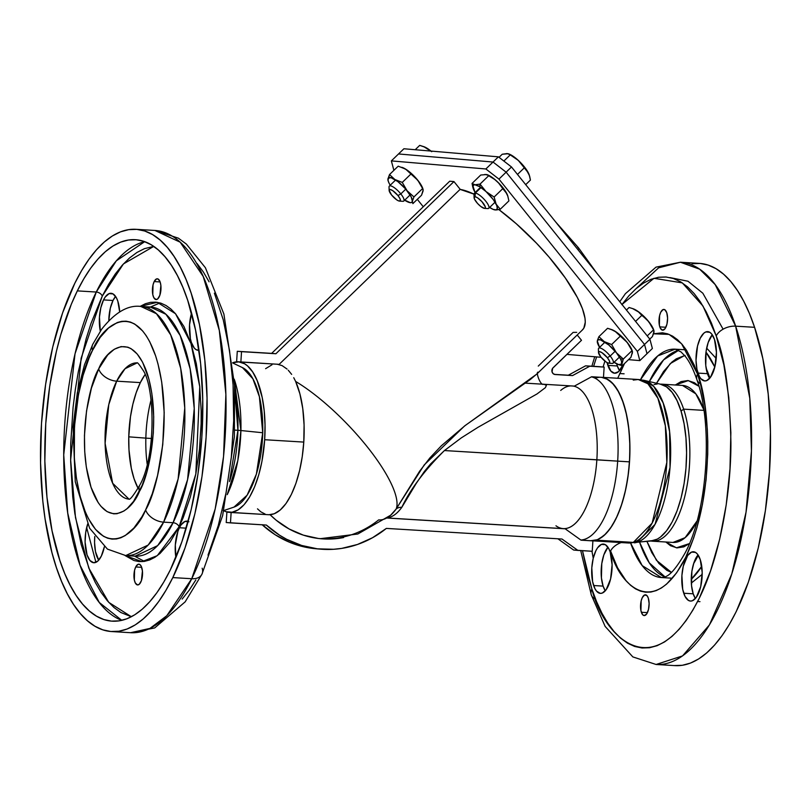 <?xml version="1.0" encoding="UTF-8"?>
<svg xmlns="http://www.w3.org/2000/svg" width="811" height="811" viewBox="0 0 811 811"><rect width="100%" height="100%" fill="white"/><g stroke="black" fill="none" stroke-linecap="round" stroke-linejoin="round"><path stroke-width="1.22" d="M543.826 384.211L546.411 385.357L545.397 387.648L537.054 393.923L478.024 427.285L461.256 437.92L444.438 450.551L596.855 459.776A71.5 29.297 -86.5 0 0 573.134 386.036A71.5 29.297 93.5 0 1 596.855 459.776L617.678 461.135A81.901 33.565 -86.5 0 0 591.422 376.851A81.901 33.565 93.5 0 1 617.678 461.135L629.508 461.854A81.901 33.565 -86.5 0 0 602.249 377.379A81.901 33.565 93.5 0 1 629.782 456.512A81.901 33.565 93.5 0 1 596.095 540.146L633.32 542.397A26.003 23.458 73.5 0 0 636.97 542.316L654.092 540.44A78.647 32.227 -86.5 0 0 686.39 461.408A78.647 32.227 -86.5 0 0 661.056 384.323L644.187 380.369A81.587 33.433 93.5 0 1 670.474 460.334A81.587 33.433 93.5 0 1 636.97 542.316L655.065 524.342L670.028 467.46L669.592 431.624L663.205 403.026L653.767 386.452L644.187 380.369L638.227 379.497L647.888 383.735L657.914 398.313L665.365 425.836L666.835 462.442L652.135 523.146L633.32 542.397A81.901 33.565 -86.5 0 0 667.058 457.242A81.901 33.565 -86.5 0 0 638.227 379.497L633.249 380.085M560.705 390.436A71.5 29.297 93.5 0 1 564.314 387.851A71.5 29.297 93.5 0 1 570.802 385.894M282.086 365.609L277.027 364.169L282.086 365.609L287.043 369.056L282.086 365.609M288.25 370.221L291.666 374.378L288.25 370.221M293.744 377.693L295.63 381.444L293.744 377.693M232.757 362.74A75.393 30.899 93.5 0 1 238.424 361.828A75.393 30.899 93.5 0 1 264.67 439.724L303.78 442.086A75.393 30.899 -86.5 0 0 295.63 381.444A96.195 27.239 46 0 1 368.366 448.24A96.195 27.239 46 0 1 396.163 509.004L419.581 471.272L429.952 457.84L441.346 445.776L465.301 425.43L530.323 379.497L537.257 373.618L582.46 329.905A96.195 27.239 -134 0 0 565.906 278.802A96.195 27.239 -134 0 0 498.877 209.593L516.293 223.755L536.487 243.178L549.057 257.077L565.358 278.021L577.371 297.475L582.47 308.788L585.005 318.247L585.268 322.17L583.798 328.212L582.065 330.27M473.989 194.133A96.195 27.239 -134 0 0 460.09 189.389L473.989 194.133M320.304 538.676L357.813 534.003L390.628 515.228L396.163 509.004A73.902 30.291 -86.5 0 1 390.436 515.39A73.902 30.291 -86.5 0 1 378.676 519.881A96.195 87.74 -85.1 0 1 320.254 538.676M265.126 514.073L260.787 511.802L257.493 508.842M268.877 514.732L268.127 514.691A75.393 30.899 -86.5 0 0 268.441 514.711A75.393 30.899 -86.5 0 0 303.78 442.086L302.239 456.715L299.573 470.684L295.893 483.447L291.321 494.517L286.05 503.479L280.282 509.977L274.219 513.758L268.877 514.732M601.346 377.267L607.774 379.396L613.745 384.586L619.036 392.636L623.446 403.229L626.812 415.972L628.991 430.357L629.894 445.857L629.508 461.854L444.438 450.551L430.6 463.933L424.346 471.505L416.175 483.498L401.81 507.321A10.401 7.958 35.7 0 0 396.163 509.004A96.195 27.239 -134 0 0 368.366 448.24A96.195 27.239 -134 0 0 295.63 381.444L299.898 393.832L302.767 408.602L304.084 424.964L303.78 442.086L264.67 439.724A75.393 30.899 93.5 0 1 229.331 512.349A75.393 30.899 93.5 0 1 223.806 510.758M265.602 368.681L272.03 364.757M576.712 332.358L573.144 332.378L538.271 366.085M232.645 362.791L238.738 361.858L244.658 363.815L247.477 365.862L252.687 371.975L257.178 380.602L262.186 397.481L264.193 410.731L265.025 424.994L264.67 439.724L261.933 461.449L258.739 474.881L254.593 486.853L249.656 496.92L244.101 504.685L238.16 509.855L232.058 512.228L226.016 511.711L223.096 510.372M598.042 377.389L599.745 377.227A81.901 33.565 93.5 0 0 596.024 377.835L599.339 377.247M591.077 540.734L596.095 540.146A81.901 33.565 93.5 0 1 591.118 540.744A81.901 33.565 -86.5 0 0 629.508 461.854L627.836 477.74L624.946 492.906L620.932 506.774L615.975 518.797L610.247 528.529L603.982 535.584L597.403 539.7L590.773 540.714M617.678 461.135A81.901 33.565 93.5 0 1 580.848 540.035A81.901 33.565 -86.5 0 0 617.678 461.135M387.303 517.996L563.341 528.64A71.5 29.297 -86.5 0 0 596.855 459.776A71.5 29.297 93.5 0 1 555.971 525.792M444.438 450.551C424.579 470.279 410.366 489.195 401.81 507.321A71.5 29.297 93.5 0 1 387.577 517.773M389.037 517.489A71.5 29.297 93.5 0 0 401.81 507.321A10.401 7.958 -144.3 0 0 396.163 509.004L424.244 464.885L464.49 426.039L536.639 374.206M236.619 361.676L279.156 364.352L460.172 189.308L453.957 181.573L449.71 181.208L453.957 181.573L275.902 353.738L271.655 353.373L449.71 181.208L271.655 353.373L275.902 353.738L237.288 351.295L271.655 353.373L237.288 351.295L241.536 351.66L240.867 362.041L236.619 361.676L237.288 351.295L236.619 361.676M240.867 362.041L279.156 364.352L460.172 189.308L453.957 181.573L275.902 353.738L241.536 351.66L240.867 362.041M551.885 370.424A3.903 3.558 -85.1 0 1 553.102 367.738L581.487 340.296L577.209 334.984L581.487 340.296L552.626 368.295L552.058 371.935L553.254 373.759L555.19 374.53A3.903 3.558 -85.1 0 1 551.885 370.424M603.465 377.45L604.144 367.079L585.542 365.842L599.897 366.714L585.542 365.842L589.79 366.207L572.546 375.584L568.298 375.219L585.542 365.842L568.298 375.219L572.546 375.584L555.19 374.53L572.546 375.584L589.79 366.207L604.144 367.079L603.465 377.45L591.635 376.74L603.465 377.45M554.369 374.378L568.298 375.219L554.369 374.378M525.477 383.157L574.391 386.107L591.635 376.74L574.391 386.107L525.477 383.157M268.279 514.701L226.887 512.146L231.135 512.511L230.466 522.882L226.218 522.527L226.887 512.146L226.218 522.527L266.373 525.062L279.491 535.148L286.597 539.264L301.641 545.458L317.446 548.834L333.595 549.28L341.654 548.408L357.458 544.475L372.492 537.744L386.35 528.407A106.596 97.229 -85.1 0 1 320.426 549.138A106.596 97.229 -85.1 0 1 266.373 525.062L230.466 522.882L231.135 512.511L268.279 514.701M262.247 524.808A106.596 97.229 94.9 0 0 316.178 548.773L320.426 549.138M386.35 528.407L561.982 539.031L577.878 550.405L573.63 550.04L557.897 538.778L573.63 550.04L592.233 551.277L592.902 540.896L581.061 540.177L565.166 528.802L387.252 518.047L565.166 528.802L581.061 540.177L592.902 540.896L592.233 551.277L577.878 550.405L561.982 539.031L386.35 528.407M343.621 537.561A96.195 87.74 -85.1 0 1 321.308 538.778A96.195 87.74 -85.1 0 1 270.245 514.873L276.145 520.186L289.132 528.985L303.355 535.138L318.378 538.474L326.052 539.041L343.621 537.561M262.125 524.697L275.243 534.794L289.75 542.346L305.23 547.141L316.26 548.783M234.014 507.098L247.122 495.186L256.388 474.111L262.723 432.75A70.821 29.024 -86.5 0 0 242.448 367.606L252.89 378.788L259.398 396.751L262.723 432.75L240.908 430.529L234.207 379.153A81.272 33.302 93.5 0 1 240.908 430.529L262.723 432.75A70.821 29.024 -86.5 0 1 234.014 507.098L223.866 510.504M234.896 392.402L237.927 430.296A10.401 0.811 1.4 0 1 240.908 430.529A81.272 33.302 93.5 0 1 227.222 494.649L237.816 460.607L240.908 430.529A10.401 0.811 -178.6 0 0 237.927 430.296A81.901 33.565 -86.5 0 0 234.896 392.402M145.848 438.133A74.095 30.362 -86.5 0 0 147.186 464.074A74.095 30.362 93.5 0 1 145.848 438.133L151.505 438.477L145.848 438.133A74.095 30.362 93.5 0 1 151.069 399.853A74.095 30.362 -86.5 0 0 145.848 438.133L128.767 436.835L145.848 438.133M234.724 430.104L237.927 430.296L234.724 430.104M229.503 481.582A81.901 33.565 -86.5 0 0 237.927 430.296L229.503 481.582M580.99 540.126L628.343 542.995L651.578 540.947A78.647 32.227 -86.5 0 0 654.092 540.44L636.97 542.316A81.587 33.433 93.5 0 1 634.364 542.843L636.97 542.316A26.003 23.458 -106.5 0 1 633.32 542.397L628.343 542.995A81.901 33.565 -86.5 0 0 633.32 542.397L596.095 540.146L599.42 538.778L605.929 533.75L612.062 525.842L617.577 515.37L622.26 502.739L625.94 488.415L628.474 472.965L629.762 456.978L629.762 441.072L628.454 425.846L625.91 411.907L622.219 399.762L617.516 389.898L611.991 382.701L605.858 378.423L602.249 377.379M654.021 384.566L657.214 383.998M660.367 384.181L666.47 386.817L672.096 392.352L677.033 400.593L681.078 411.207L684.089 423.788L685.944 437.859L686.582 452.883L685.964 468.271L684.119 483.437L681.118 497.802L677.073 510.808L672.157 521.96L666.53 530.82L660.438 537.064L657.285 539.122L650.909 541.008M393.822 170.117L391.358 160.892L398.525 153.958L493.037 162.038L485.86 168.972L391.358 160.892L485.86 168.972L498.947 179.109L506.125 172.175L644.532 344.452L637.365 351.386L498.947 179.109L637.365 351.386L639.828 360.611L647.006 353.677L639.828 360.611L628.535 359.648L639.828 360.611L637.365 351.386L644.532 344.452L647.006 353.677L644.532 344.452L647.006 353.677L644.532 344.452L506.125 172.175L644.532 344.452L649.915 339.251L511.498 166.975L498.947 179.109L485.86 168.972L493.037 162.038L506.125 172.175L493.037 162.038L506.125 172.175L644.532 344.452L649.915 339.251L652.379 348.477L647.006 353.677L652.379 348.477L649.915 339.251L511.498 166.975L506.125 172.175L493.037 162.038L398.525 153.958L493.037 162.038L498.41 156.837L403.908 148.758L391.358 160.892L393.822 170.117M417.3 199.334L423.271 206.764L417.3 199.334M566.919 354.377L601.093 357.296L566.919 354.377M159.23 296.775A10.401 4.258 93.5 0 1 156.077 299.553A10.401 4.258 93.5 0 1 152.529 292.862A10.401 4.258 93.5 0 1 154.171 281.579L160.122 281.944L154.171 281.579L153.036 284.874L152.792 294.636L153.786 297.607L156.026 299.553L157.709 298.904L159.858 295.245L160.882 285.543L160.183 282.096L158.186 279.065L156.533 278.923L154.171 281.579A10.401 4.258 93.5 0 1 157.324 278.791A10.401 4.258 93.5 0 1 160.872 285.492A10.401 4.258 93.5 0 1 159.23 296.775M140.779 582.146A10.401 4.258 93.5 0 1 137.617 584.934A10.401 4.258 93.5 0 1 134.068 578.243A10.401 4.258 93.5 0 1 135.721 566.96L141.672 567.325L135.721 566.96L134.575 570.245L134.342 580.017L135.325 582.987L137.576 584.934L139.249 584.285L141.408 580.625L142.432 570.924L141.165 566.129L139.735 564.446L138.073 564.304L135.721 566.96A10.401 4.258 93.5 0 1 138.874 564.172A10.401 4.258 93.5 0 1 142.422 570.873A10.401 4.258 93.5 0 1 140.779 582.146M199.009 350.261A24.695 10.117 93.5 0 1 198.148 350.301A24.695 10.117 93.5 0 1 191.548 313.097L189.551 324.785L190.372 338.623L191.386 342.465L194.305 348.091L196.11 349.653L199.009 350.271M100.311 331.152A24.695 10.117 93.5 0 1 103.534 299.908L113.003 300.486A24.695 10.117 -86.5 0 0 108.806 320.598L110.296 308.292L113.003 300.486L115.588 296.451A24.695 10.117 -86.5 0 0 113.003 300.486L103.534 299.908L100.828 307.714L99.449 317.081L100.311 331.152M175.906 557.542A24.695 10.117 93.5 0 1 179.403 527.748L186.246 528.164L179.403 527.748L177.903 531.377L175.318 544.921L175.906 557.542M87.801 523.673L85.723 532.432L85.094 542.042L87.041 554.906L89.97 560.523L93.711 562.733L97.695 561.182L101.314 556.123A24.695 10.117 93.5 0 1 93.812 562.743A24.695 10.117 93.5 0 1 85.723 549.392A24.695 10.117 93.5 0 1 87.588 524.291M94.786 536.466A24.695 10.117 -86.5 0 0 98.719 560.148L95.495 551.632L94.563 542.62L94.786 536.466M172.804 577.584L191.741 578.73A201.493 82.57 -86.5 0 0 223.643 360.175A201.493 82.57 -86.5 0 0 154.901 230.456L180.174 242.195L203.196 276.45L219.315 330.462L225.884 394.359L223.552 456.481L215.168 509.034L191.741 578.73A15.602 10.168 26.2 0 0 201.898 574.31A15.602 10.168 -153.8 0 1 191.741 578.73L166.792 615.721L149.954 628.413L130.581 632.702A201.493 82.57 -86.5 0 0 191.741 578.73L172.804 577.584L165.961 590.317L158.713 601.519L151.13 611.068L143.283 618.884L135.244 624.886L127.104 629.012L118.933 631.222L110.803 631.495L102.794 629.843L94.999 626.264L87.466 620.8L80.299 613.501L73.537 604.438L67.272 593.703L61.545 581.396L56.415 567.629L51.934 552.555L45.092 519.01L42.79 500.884L40.55 462.757L41.503 423.403L45.619 384.313L52.745 346.996L62.599 312.884L74.805 283.282A201.493 82.57 93.5 0 1 135.964 229.31A201.493 82.57 93.5 0 1 204.707 359.03A201.493 82.57 93.5 0 1 172.804 577.584A201.493 82.57 93.5 0 1 111.634 631.556A201.493 82.57 93.5 0 1 42.892 501.837A201.493 82.57 93.5 0 1 74.805 283.282L81.647 270.55L88.896 259.348L96.479 249.798L104.325 241.982L112.354 235.991L120.494 231.865L128.675 229.655L136.806 229.371L144.804 231.034L152.61 234.602L160.132 240.066L167.309 247.365L174.061 256.428L180.336 267.164L186.064 279.471L191.183 293.237L199.455 324.582L204.808 359.993L207.048 398.11L206.095 437.474L201.98 476.564L194.853 513.88L185.009 547.993L172.804 577.584M147.886 308.099L160.02 302.909M144.987 374.682A68.246 27.969 -86.5 0 0 140.344 382.599A68.246 27.969 -86.5 0 0 138.113 488.334L134.119 478.906L131.321 468.292L128.99 449.923L128.767 436.744L130.459 416.813L132.872 404.172L136.207 392.625L140.344 382.599L116.672 381.17L140.344 382.599L145.118 374.489M128.949 499.12A68.246 27.969 93.5 0 1 105.846 454.961A68.246 27.969 93.5 0 1 116.672 381.17L125.046 368.711L137.191 362.872A68.246 27.969 93.5 0 0 116.672 381.17A15.602 10.168 -153.8 0 1 98.678 368.914A15.602 10.168 26.2 0 0 116.672 381.17L108.755 404.679L105.106 443.353L112.668 483.275L128.949 499.12M139.451 491.385C148.474 477.142 161.815 419.155 147.105 373.06C131.635 328.516 106.059 349.754 98.678 368.914L91.42 388.124L86.534 410.954L84.456 435.436L84.729 451.636L86.311 467.004L91.025 487.239L98.151 502.556L100.959 506.328L107.082 511.64L113.652 513.819L117.037 513.698L123.83 511.062L127.175 508.568L133.592 501.34L142.107 485.485L146.72 472.174L150.268 457.242L153.309 433.074L153.715 416.692L151.819 393.284L148.971 379.335L142.594 362.203L137.171 353.971L131.058 348.659L127.803 347.169L121.092 346.591L114.3 349.237L107.691 354.975L98.678 368.914C89.656 383.157 76.315 441.143 91.025 487.239C106.505 531.783 132.071 510.545 139.451 491.385A15.602 10.168 -153.8 0 1 139.705 485.272A15.602 10.168 26.2 0 0 139.451 491.385M163.619 522.142L178.126 478.977L184.766 407.953L180.701 368.376L170.715 334.923L156.452 313.715L140.8 306.436A124.793 51.144 93.5 0 1 183.377 386.786A124.793 51.144 93.5 0 1 163.619 522.142L173.088 522.72A124.793 51.144 -86.5 0 0 192.846 387.354A124.793 51.144 -86.5 0 0 150.268 307.014L165.92 314.283L180.184 335.501L190.169 368.954L194.234 408.521L187.594 479.554L173.088 522.72A5.201 3.386 -153.8 0 1 179.089 526.795L157.273 555.667L141.955 561.638L125.036 555.525L133.916 560.513L139.086 561.587L144.328 561.405L149.609 559.975L154.86 557.319L160.041 553.447L169.996 542.245L179.089 526.795L183.195 517.671L190.342 497.021L195.846 473.867L199.486 449.101L201.138 423.666L201.189 411.015L199.739 386.421L196.282 363.571L190.95 343.347L183.945 326.529L175.541 313.756L170.918 309.052L166.062 305.524L161.024 303.213L155.864 302.148L150.613 302.331L145.341 303.75L140.09 306.416L157.222 302.31L175.5 313.715L190.98 343.448L199.77 386.776L195.816 474.019L179.089 526.795A5.201 3.386 26.2 0 0 173.088 522.72L163.619 522.142A124.793 51.144 93.5 0 1 125.735 555.576L148.17 545.053L163.619 522.142A15.602 10.168 -153.8 0 1 145.625 509.896A15.602 10.168 26.2 0 0 163.619 522.142M92.758 344.29A15.602 10.168 26.2 0 0 92.515 350.403C102.125 325.454 135.437 297.789 155.59 355.796C174.74 415.83 157.375 491.344 145.625 509.896C136.005 534.844 102.703 562.51 82.55 504.503C63.39 444.458 80.765 368.944 92.515 350.403A15.602 10.168 -153.8 0 1 92.758 344.29M135.204 556.143L157.638 545.631L173.088 522.72A124.793 51.144 -86.5 0 1 135.204 556.143L125.735 555.576L107.427 549.108L89.626 528.235L75.251 481.744L73.041 427.123L77.319 392.777L84.526 364.656L92.718 344.381L101.659 329.225C114.98 312.397 128.037 304.804 140.8 306.436L150.268 307.014M121.822 620.344L99.256 602.461L80.046 565.237L67.718 513.018L63.724 454.87L75.017 353.839L96.266 292.031A5.201 3.386 -153.8 0 1 102.267 296.106L81.161 358.158L70.638 459.908L75.504 517.651L88.815 568.136L108.725 602.34L131.372 616.735L120.9 612.528L113.956 607.49L107.336 600.758L101.101 592.405L95.323 582.491L90.031 571.137L81.171 544.526L74.855 513.586L72.737 496.859L70.669 461.692L70.739 443.587L73.091 407.223L75.352 389.31L78.302 371.813L86.169 338.704L91.004 323.417L102.267 296.106A5.201 3.386 26.2 0 0 96.266 292.031A191.092 78.312 -86.5 0 0 65.002 488.354A191.092 78.312 -86.5 0 0 121.822 620.344M77.329 290.885L96.266 292.031L77.329 290.885L71.287 304.307L60.784 334.659L56.415 351.295L49.653 386.695L45.751 423.768L44.848 461.094L46.977 497.244L52.056 530.83L59.892 560.553L64.758 573.6L70.192 585.278L76.133 595.456L82.54 604.053L89.342 610.977L96.479 616.157L103.879 619.543L111.472 621.125L119.176 620.851L126.932 618.763L134.656 614.85L142.28 609.162L149.721 601.752L156.908 592.689L163.781 582.065L170.269 569.991A191.092 78.312 93.5 0 1 112.263 621.175A191.092 78.312 93.5 0 1 47.068 498.157A191.092 78.312 93.5 0 1 77.329 290.885A191.092 78.312 93.5 0 1 135.336 239.691A191.092 78.312 93.5 0 1 200.53 362.72A191.092 78.312 93.5 0 1 170.269 569.991L181.846 541.92L191.193 509.572L197.945 474.182L201.848 437.109L202.76 399.772L200.631 363.622L195.542 330.047L187.706 300.313L182.85 287.266L177.416 275.588L171.466 265.41L165.059 256.813L158.257 249.9L151.12 244.719L143.719 241.323L136.136 239.752L128.422 240.015L120.667 242.114L112.942 246.027L105.329 251.714L97.888 259.125L90.69 268.177L83.817 278.802L77.329 290.885M144.723 241.668A191.092 78.312 -86.5 0 0 96.266 292.031L116.328 260.828L144.723 241.668M153.766 246.402L123.424 263.93L102.267 296.106L108.583 284.357L115.263 274.027L122.258 265.217L129.496 258.01L136.917 252.474L144.429 248.663L153.766 246.402M119.673 311.87L117.798 301.124L116.47 297.931L113.074 293.937L109.13 293.602L105.258 296.978L103.534 299.908A24.695 10.117 93.5 0 1 111.026 293.288A24.695 10.117 93.5 0 1 119.673 311.87M188.943 521.777L184.999 521.443L181.127 524.818L179.403 527.748A24.695 10.117 93.5 0 1 186.895 521.128A24.695 10.117 93.5 0 1 188.172 521.412M101.314 556.123L104.355 546.796A24.695 10.117 93.5 0 1 101.314 556.123M145.625 509.896L141.915 516.8L133.876 528.042L125.269 535.524L120.859 537.764L116.429 538.96L112.019 539.112L107.681 538.21L103.453 536.274L95.485 529.36L88.429 518.635L85.327 511.964L80.117 496.322L76.416 478.155L74.338 458.134L74.47 426.333L78.434 394.866L83.057 375.422L89.058 358.077L92.515 350.403L100.148 337.427L108.512 328.019L117.281 322.535L121.711 321.338L126.111 321.186L130.449 322.079L134.677 324.025L142.645 330.939L146.304 335.845L149.7 341.664L155.59 355.796L158.013 363.967L161.724 382.143L164.187 412.627L162.758 444.621L157.577 475.368L152.235 493.858L145.625 509.896M144.388 561.394L134.525 556.103M182.151 599.096L189.145 590.276L195.836 579.946M208.021 555.13L218.25 525.609L226.117 492.5L231.328 457.08L233.68 420.716L233.081 384.799L229.554 350.717L223.238 319.777L214.378 293.166M209.096 281.812L203.308 271.908L197.083 263.545M86.655 527.616L95.911 562.337M202.152 568.197A15.602 10.168 -153.8 0 1 201.898 574.31M641.349 612.275A10.401 4.258 93.5 0 1 641.156 600.931A10.401 4.258 93.5 0 1 645.455 594.808A10.401 4.258 93.5 0 1 648.303 598.112L647.077 595.74L644.664 594.939L642.302 597.595L641.166 600.88L640.923 610.653L642.586 614.637L644.157 615.569L646.631 614.018L648.496 609.497L649.124 603.526L648.303 598.112A10.401 4.258 93.5 0 1 648.506 609.446A10.401 4.258 93.5 0 1 644.198 615.569A10.401 4.258 93.5 0 1 641.349 612.275L647.431 612.64L641.349 612.275M659.809 326.894A10.401 4.258 93.5 0 1 659.607 315.55A10.401 4.258 93.5 0 1 663.915 309.427A10.401 4.258 93.5 0 1 666.764 312.732L664.777 309.701L663.114 309.559L660.752 312.215L659.617 315.499L659.384 325.272L660.367 328.242L662.617 330.189L665.091 328.637L666.956 324.116L667.585 318.145L666.764 312.732A10.401 4.258 93.5 0 1 666.966 324.065A10.401 4.258 93.5 0 1 662.658 330.189A10.401 4.258 93.5 0 1 659.809 326.894L665.882 327.259L659.809 326.894M698.048 554.927A24.695 10.117 -86.5 0 0 693.202 593.814L683.734 593.236A24.695 10.117 93.5 0 1 683.257 566.311A24.695 10.117 93.5 0 1 693.486 551.764A24.695 10.117 93.5 0 1 700.248 559.6L697.328 553.984L695.524 552.413L691.59 552.078L687.708 555.454L683.278 566.19L681.899 575.557L682.72 589.394L685.062 596.43L688.458 600.424L690.394 601.063L692.401 600.758L696.274 597.393L700.704 586.647L702.194 572.454L700.248 559.6A24.695 10.117 93.5 0 1 700.724 586.535A24.695 10.117 93.5 0 1 690.506 601.073A24.695 10.117 93.5 0 1 683.734 593.236L693.202 593.814L691.53 585.633L691.874 571.339L693.963 562.581L698.048 554.927M607.936 547.222A24.695 10.117 -86.5 0 0 603.1 586.11L593.632 585.532A24.695 10.117 93.5 0 1 593.155 558.607A24.695 10.117 93.5 0 1 603.374 544.069A24.695 10.117 93.5 0 1 610.146 551.906L608.818 548.702L605.422 544.718L601.478 544.374L597.606 547.749L595.882 550.679L593.176 558.495L591.797 567.852L592.618 581.69L594.96 588.735L596.551 591.158L600.292 593.368L602.289 593.064L606.172 589.688L610.602 578.942L612.092 564.76L610.146 551.906A24.695 10.117 93.5 0 1 610.622 578.831A24.695 10.117 93.5 0 1 600.393 593.368A24.695 10.117 93.5 0 1 593.632 585.532L603.1 586.11L601.427 577.929L601.772 563.635L603.85 554.886L607.936 547.222M712.281 334.791A24.695 10.117 -86.5 0 0 707.435 373.668L697.967 373.101A24.695 10.117 93.5 0 1 697.49 346.165A24.695 10.117 93.5 0 1 707.719 331.628A24.695 10.117 93.5 0 1 714.491 339.464L711.561 333.838L709.757 332.277L705.823 331.942L703.836 333.179L700.217 338.248L697.521 346.054L696.02 360.246L696.953 369.258L699.295 376.294L700.897 378.727L704.637 380.927L706.634 380.623L710.507 377.257L714.937 366.511L716.437 352.319L714.491 339.464A24.695 10.117 93.5 0 1 714.967 366.4A24.695 10.117 93.5 0 1 704.739 380.937A24.695 10.117 93.5 0 1 697.967 373.101L707.435 373.668L705.763 365.487L706.117 351.204L708.196 342.445L712.281 334.791M616.715 363.855A24.695 10.117 -86.5 0 0 617.333 365.974L607.865 365.396A24.695 10.117 93.5 0 1 607.074 362.588L610.795 371.022L614.525 373.222L618.509 371.681L622.767 365.224A24.695 10.117 93.5 0 1 614.637 373.232A24.695 10.117 93.5 0 1 607.865 365.396L617.333 365.974L616.715 363.855M580.717 550.578L591.29 594.868L605.128 626.396L632.844 656.91L656.099 664.483L675.036 665.628A201.493 82.57 -86.5 0 0 758.478 547.009A201.493 82.57 -86.5 0 0 754.585 327.309L735.648 326.164A201.493 82.57 93.5 0 1 739.541 545.864A201.493 82.57 93.5 0 1 656.099 664.483L682.548 655.906L709.402 624.946L731.796 573.924L746.039 512.167L751.422 450.997L749.79 398.262L735.648 326.164A15.602 9.955 161.6 0 0 716.225 335.926C724.912 357.833 729.809 393.416 730.914 442.694C731.086 491.273 720.543 555.829 699.264 598.254C652.632 690.09 602.614 633.878 591.888 589.08A15.602 9.955 161.6 0 0 591.331 594.97A15.602 9.955 161.6 0 0 595.619 599.329A15.602 9.955 -18.4 0 1 591.331 594.97A15.602 9.955 -18.4 0 1 591.888 589.08L587.762 575.161L582.491 550.689L591.888 589.08L596.622 601.772L601.904 613.126L607.692 623.03L613.917 631.394L620.537 638.125L627.481 643.164L634.678 646.468L642.059 647.999L649.56 647.736L657.103 645.698L664.615 641.896L672.035 636.361L679.273 629.154L686.268 620.344L692.949 610.004L699.264 598.254L710.527 570.954L719.61 539.487L726.18 505.05L729.981 468.991L730.863 432.679L728.795 397.512L723.848 364.838L716.225 335.926A15.602 9.955 -18.4 0 1 735.648 326.164L715.19 284.59L699.66 269.181L680.419 262.237L658.603 267.833L635.966 288.746M670.829 578.121L661.36 577.544L642.19 565.602L630.623 543.056A114.392 46.886 93.5 0 0 661.36 577.544C663.357 576.662 669.369 580.717 685.092 552.98C707.364 512.167 713.416 425.136 696.933 379.771C693.253 369.046 689.249 361.108 684.95 355.958L680.976 351.903L675.168 349.176L684.636 349.744M621.246 542.559A15.602 9.955 161.6 0 0 610.582 551.014C618.083 582.339 653.058 621.652 685.67 557.431C717.421 490.625 708.53 398.201 697.531 373.983A15.602 9.955 161.6 0 0 696.973 379.872A15.602 9.955 161.6 0 0 700.451 383.806A15.602 9.955 -18.4 0 1 696.973 379.872A15.602 9.955 -18.4 0 1 697.531 373.983L681.605 343.793L669.055 334.385L653.575 333.808L662.445 332.784L667.605 333.848L672.643 336.159L677.499 339.687L682.122 344.391L686.481 350.24L694.226 365.102L697.531 373.983L700.42 383.715L704.84 405.358L707.304 429.191L707.77 441.64L707.719 454.302L706.077 479.727L702.427 504.503L696.933 527.647L693.547 538.342L685.67 557.431L676.577 572.88L666.622 584.082L661.441 587.955L656.19 590.611L650.919 592.04L645.668 592.223L640.508 591.148L635.469 588.837L630.613 585.319L625.991 580.605L617.587 567.832L610.582 551.014A15.602 9.955 -18.4 0 1 621.246 542.559M640.497 379.71A114.392 46.886 93.5 0 1 675.168 349.176L657.691 355.948L640.497 379.71M678.655 350.301A114.392 46.886 -86.5 0 0 649.337 381.575L663.611 359.861L678.655 350.301M684.565 355.492L670.281 363.581L656.515 383.258L663.55 371.499L671.903 362.091L676.262 358.837L685.102 355.411M682.477 385.428A78.647 32.227 -86.5 0 1 703.776 409.626L695.808 393.842L682.477 385.428L662.08 384.191A78.647 32.227 93.5 0 1 683.643 409.149A78.647 32.227 93.5 0 1 685.163 494.903A78.647 32.227 93.5 0 1 652.591 541.201A78.647 32.227 93.5 0 1 651.01 541.008A78.647 32.227 -86.5 0 0 684.737 496.667A78.647 32.227 -86.5 0 0 683.643 409.149L681.047 411.106L683.643 409.149A78.647 32.227 -86.5 0 0 660.489 384.191A78.647 32.227 93.5 0 1 662.08 384.191M675.32 384.992L688.296 380.592L698.91 386.239L694.449 382.731L687.87 380.552L681.088 381.586L675.32 384.992M703.887 410.366L683.643 409.149L703.887 410.366M672.978 542.437A78.647 32.227 -86.5 0 0 697.044 520.986L685.123 537.663L672.978 542.437L652.591 541.201M701.748 566.352L691.256 579.328A124.793 51.144 -86.5 0 0 701.748 566.352M698.241 555.231A124.793 51.144 93.5 0 1 693.598 563.686L698.241 555.231M706.128 368.245L709.889 378.058A124.793 51.144 93.5 0 0 706.128 368.245M593.236 558.242L591.959 551.257M603.08 366.988L604.905 361.098M669.987 277.595L687.981 281.235L702.853 293.237L723.098 329.185M674.194 665.567L682.325 665.294L690.506 663.074L698.646 658.948L706.675 652.956L714.521 645.14L722.104 635.591L729.353 624.389L736.195 611.656L748.401 582.055L758.255 547.952L765.381 510.626L769.497 471.536L770.45 432.182L768.21 394.065L762.847 358.644L754.585 327.309L749.455 313.543L743.728 301.236L737.463 290.5L730.701 281.437L723.534 274.138L716.001 268.674L708.206 265.096L700.197 263.443L692.067 263.717M695.412 598.488L693.202 593.814A24.695 10.117 -86.5 0 0 695.412 598.488M605.3 590.783L603.1 586.11A24.695 10.117 -86.5 0 0 605.31 590.783M709.645 378.352L707.435 373.668A24.695 10.117 -86.5 0 0 709.645 378.352M619.543 370.647L617.333 365.974A24.695 10.117 -86.5 0 0 619.543 370.647M714.805 367.038A124.793 51.144 -86.5 0 0 705.986 352.146L714.805 367.038M689.401 543.603L676.415 547.82L665.831 542.001L670.474 545.712L677.053 547.891L683.835 546.847L689.401 543.603M671.447 572.404L666.855 570.346L658.887 563.432L651.831 552.697L646.945 541.454L656.454 560.31L671.447 572.404M664.959 576.844L649.297 562.875L639.615 542.265A114.392 46.886 -86.5 0 0 664.959 576.844M624.511 363.541L617.708 378.261L624.511 363.541M593.632 366.329L596.612 356.911L593.632 366.329M621.855 304.662L628.849 295.843L636.088 288.635L643.498 283.11L651.01 279.298L658.552 277.261L666.054 277.007L673.434 278.528L680.632 281.833L687.576 286.871L694.196 293.602L700.43 301.966L706.209 311.87L711.5 323.224L716.225 335.926L702.975 306.031L682.325 282.887L653.98 278.285L621.976 304.48M754.585 327.309A201.493 82.57 -86.5 0 0 699.366 263.382L680.419 262.237A201.493 82.57 93.5 0 1 735.648 326.164L754.585 327.309M578.091 249.859A8.272 2.453 -38.8 0 0 578.446 247.73A8.272 2.453 141.2 0 1 578.091 249.859M398.525 153.958L493.037 162.038L498.41 156.837L511.498 166.975L498.41 156.837L403.908 148.758L398.525 153.958M558.181 225.083L571.106 239.438M589.506 263.078L593.784 269.394M577.685 247.385A8.272 2.453 141.2 0 1 578.446 247.73L596.764 273.094M608.858 363.216L612.224 363.429A10.401 2.95 -134 0 0 610.186 356.039L607.338 357.681A7.796 2.21 46 0 1 608.858 363.216A7.796 2.21 46 0 1 600.961 357.134L606.253 362.091L608.098 363.054L609.679 362.882L609.385 360.865L607.338 357.681L602.036 352.734L599.481 351.599L598.498 352.43L600.961 357.134A7.796 2.21 46 0 1 598.498 352.511A7.796 2.21 46 0 1 601.468 352.38A7.796 2.21 46 0 1 607.338 357.681L610.186 356.039A10.401 2.95 46 0 1 613.167 363.156L619.462 357.063M615.133 351.254L610.186 356.039L615.133 351.254M649.783 339.099L652.419 336.545L649.783 339.099M653.93 330.604L653.646 329.753A16.899 4.785 -134 0 0 648.688 321.602A16.899 4.785 -134 0 0 636.483 310.41A16.899 4.785 -134 0 0 633.452 308.869L629.072 307.491L626.447 310.035L629.072 307.491L632.985 308.697L638.034 311.475L641.815 315.347L635.56 321.389L641.815 315.347L647.148 319.838L651.375 325.566L653.484 329.874L647.239 335.916L653.484 329.874L654.001 332.206L652.419 336.545L654.011 331.354M605.006 342.11L598.711 348.203A10.401 2.95 46 0 1 610.186 356.039A10.401 2.95 -134 0 0 602.37 348.973A10.401 2.95 -134 0 0 598.406 349.135L598.498 352.511M632.985 308.697L638.034 311.475L648.688 321.602L653.788 330.28L653.767 332.865M653.788 330.28L653.98 330.787M653.828 330.351A16.899 4.785 -134 0 0 653.828 330.341L651.071 324.836L645.84 318.328L639.524 312.529L632.671 308.616M632.499 352.156L630.907 357.347L622.24 365.731L621.733 363.399L623.304 359.06L616.431 352.805A16.899 4.785 46 0 1 620.557 359.009L623.304 359.06L616.431 352.805L620.557 359.009L621.55 361.524L621.51 364.058L618.651 364.605L613.339 361.838M597.383 342.617L597.666 343.469A16.899 4.785 46 0 0 599.582 347.361L597.322 341.015L597.971 339.9L600.404 339.809L608.848 345.02L616.431 352.805L611.636 344.533L604.225 341.613L598.893 336.677L597.322 341.015L597.525 342.941M611.159 329.418L616.461 332.186L622.787 337.538L628.444 344.036L632.306 351.122M611.484 329.499L614.981 331.212A16.899 4.785 -134 0 0 611.95 329.671L607.571 328.293L598.893 336.677L607.571 328.293L613.298 330.29L616.522 332.277L625.626 340.62L628.596 344.32L631.982 350.676L623.304 359.06L631.982 350.676L632.266 353.657M621.743 364.818L623.304 359.06L620.557 359.009A16.899 4.785 46 0 1 621.733 363.399A16.899 4.785 46 0 1 617.86 364.352A16.899 4.785 46 0 1 614.829 362.811L613.288 361.747L614.829 362.811A16.899 4.785 46 0 1 614.039 362.314M617.86 364.352L622.24 365.731L630.907 357.347L632.479 351.589M632.418 351.406L632.134 350.545A16.899 4.785 -134 0 0 627.187 342.404A16.899 4.785 -134 0 0 614.981 331.212L620.303 336.139L611.636 344.533L620.303 336.139L627.187 342.404L632.276 351.072M618.347 364.534L622.24 365.731M597.666 343.469A16.899 4.785 46 0 1 597.322 341.015L597.332 342.435M597.525 340.103L597.322 341.015A16.899 4.785 46 0 1 604.225 341.613L598.893 336.677L597.525 340.103M605.918 342.536L604.225 341.613A16.899 4.785 46 0 1 616.431 352.805L611.636 344.533L605.918 342.536M484.937 174.406L489.165 175.551L493.595 178.471L498.501 182.88L502.79 188.639L494.112 197.032L486.032 191.578L480.021 184.107L474.993 184.776A16.899 4.785 46 0 1 479.798 186.753L480.021 184.107L474.993 184.776L479.798 186.753L486.032 191.578L493.27 199.577L496.737 205.477L497.315 208.549L496.028 209.907L493.088 209.36L488.921 206.977M473.208 188.487L473.249 188.618A16.899 4.785 46 0 0 474.07 190.555A16.899 4.785 46 0 0 475.165 192.501L472.884 187.017L473.553 185.05L474.993 184.776L472.053 183.428L474.922 192.035M486.691 174.527L480.73 175.034L472.053 183.428L480.73 175.034L486.691 174.527L488.698 175.723L480.021 184.107L488.698 175.723L494.923 179.596L499.911 184.269L505.141 190.778L507.889 196.272M487.482 174.811L494.923 179.596L498.501 182.88L506.044 192.268L507.595 195.37L508.913 200.885L500.245 209.268L496.139 204.159L494.112 197.032L502.79 188.639L506.895 193.758A16.899 4.785 -134 0 0 496.788 181.177A16.899 4.785 -134 0 0 487.523 174.811A16.899 4.785 -134 0 0 487.289 174.73M493.818 209.633L493.443 209.491A16.899 4.785 46 0 0 495.217 209.937L500.245 209.268L496.139 204.159L494.112 197.032L486.032 191.578L480.021 184.107L479.798 186.753A16.899 4.785 46 0 1 486.032 191.578A16.899 4.785 46 0 1 496.139 204.159A16.899 4.785 46 0 1 495.217 209.937L493.483 209.491L496.302 209.958L500.245 209.268L508.913 200.885L507.716 195.694A16.899 4.785 -134 0 0 506.895 193.758L507.595 195.37M493.443 209.491A16.899 4.785 46 0 1 489.621 207.454M473.249 188.618A16.899 4.785 46 0 1 474.993 184.776L472.053 183.428L472.803 187.169M388.013 180.498L388.297 181.35A16.899 4.785 46 0 0 389.118 183.286L390.213 185.243A16.899 4.785 46 0 1 389.118 183.286L388.124 180.782L388.175 178.238L391.034 177.69L397.887 181.613L405.682 189.034L411.187 196.891L412.363 201.28L411.704 202.395L410.265 202.679L403.969 199.719M423.048 189.287L422.764 188.426A16.899 4.785 -134 0 0 421.943 186.5L423.109 189.47L422.886 191.538M422.906 188.953L423.119 190.889L421.538 195.228L412.87 203.612L412.363 201.28L413.934 196.941L407.061 190.686L402.266 182.414L394.856 179.495L389.523 174.558L387.952 178.896L388.155 180.823M422.947 189.024L421.943 186.5A16.899 4.785 -134 0 0 417.817 180.285L422.612 188.557L413.934 196.941L422.612 188.557L423.109 189.47M401.79 167.299L407.092 170.067L413.417 175.419L419.226 182.201L422.612 188.557L417.817 180.285A16.899 4.785 -134 0 0 405.601 169.094L410.934 174.02L402.266 182.414L410.934 174.02L417.817 180.285L405.601 169.094A16.899 4.785 -134 0 0 402.57 167.553A16.899 4.785 -134 0 0 402.297 167.451M423.129 190.038L421.538 195.228L412.87 203.612L412.363 201.28L413.934 196.941L407.061 190.686L402.266 182.414L394.856 179.495L389.523 174.558L398.201 166.174L389.523 174.558L387.962 180.316M398.201 166.174L405.601 169.094L398.201 166.174M403.908 199.628L405.459 200.692A16.899 4.785 46 0 1 404.669 200.195M408.947 202.405L408.491 202.233A16.899 4.785 46 0 1 405.459 200.692M388.297 181.35A16.899 4.785 46 0 1 387.952 178.896A16.899 4.785 46 0 1 394.856 179.495A16.899 4.785 46 0 1 407.061 190.686A16.899 4.785 46 0 1 412.363 201.28A16.899 4.785 46 0 1 408.491 202.233M480.588 187.26L474.293 193.342A10.401 2.95 46 0 1 475.297 193.079L475.064 196.749A7.796 2.21 46 0 1 482.88 202.78A7.796 2.21 46 0 1 484.441 208.366A7.796 2.21 46 0 1 484.39 208.356L485.262 208.021L485.282 206.856L481.947 201.686L477.618 197.874L475.773 196.911L474.202 197.083L474.486 199.1L477.517 203.419L480.771 206.47L484.39 208.356A7.796 2.21 46 0 1 478.105 204.048A7.796 2.21 46 0 1 474.08 197.651A7.796 2.21 46 0 1 475.064 196.749L475.297 193.079A10.401 2.95 46 0 1 484.745 199.972A10.401 2.95 46 0 1 488.749 208.295A10.401 2.95 46 0 1 487.746 208.559A10.401 2.95 -134 0 0 487.806 208.569A10.401 2.95 -134 0 0 485.728 201.128A10.401 2.95 -134 0 0 475.297 193.079L481.024 187.544L475.297 193.079A10.401 2.95 -134 0 0 473.989 194.285L474.08 197.651M484.481 208.366L487.746 208.559M506.449 153.603L509.004 154.019L518.29 160.375L528.407 172.956A16.899 4.785 -134 0 0 518.29 160.375L512.065 155.55L507.26 153.573L502.232 154.242L499.039 157.324L502.232 154.242L508.203 153.725L510.21 154.921L503.854 161.054L510.21 154.921L516.425 158.804L520.013 162.088L524.301 167.847L517.489 174.426L524.301 167.847L527.555 171.466L529.674 176.322L530.424 180.083L525.7 184.655L530.424 180.083L529.228 174.892A16.899 4.785 -134 0 0 528.407 172.956L529.107 174.578M508.203 153.725L509.004 154.019M529.401 175.47L525.538 168.384L518.29 160.375A16.899 4.785 -134 0 0 509.034 154.019A16.899 4.785 -134 0 0 508.801 153.928M509.389 154.151L508.254 153.755M395.636 179.991L389.341 186.084A10.401 2.95 46 0 1 400.816 193.92A10.401 2.95 -134 0 0 393 186.854A10.401 2.95 -134 0 0 389.037 187.017L389.128 190.392A7.796 2.21 46 0 1 392.098 190.261A7.796 2.21 46 0 1 397.968 195.563L400.816 193.92L405.764 189.135L400.816 193.92A10.401 2.95 46 0 1 403.797 201.037L410.092 194.944M399.488 201.098L402.854 201.31A10.401 2.95 -134 0 0 400.816 193.92L397.968 195.563A7.796 2.21 46 0 1 399.488 201.098A7.796 2.21 46 0 1 391.591 195.015L396.883 199.972L398.728 200.935L400.31 200.763L400.016 198.746L397.968 195.563L392.666 190.615L390.111 189.48L389.128 190.311L391.591 195.015A7.796 2.21 46 0 1 389.128 190.392M424.082 146.75L419.703 145.372L415.202 149.731L419.703 145.372L425.42 147.359L430.56 151.039L427.113 148.291A16.899 4.785 -134 0 0 424.082 146.75A16.899 4.785 -134 0 0 423.808 146.649M430.986 151.079A16.899 4.785 -134 0 0 427.113 148.291L423.301 146.497M423.616 146.578L431.746 151.698M229.331 512.349L268.441 514.711M543.664 384.201C540.552 386.482 534.966 370.404 538.443 372.34M232.777 363.004L242.448 367.606M603.475 377.399L638.227 379.497M135.964 229.31L154.901 230.456L178.39 238.17L186.378 244.091L205.406 267.731L223.887 314.039L234.582 385.387L234.369 436.815L222.67 515.482L201.949 574.208L185.161 601.853L154.698 627.927L130.581 632.702L111.634 631.556M137.1 362.831C137.424 362.284 139.259 364.534 142.604 369.593C155.023 386.087 156.28 456.654 139.654 485.363C133.48 495.562 129.882 500.154 128.858 499.14M691.327 583.068L702.194 574.35M706.655 348.142L716.214 358.472M591.868 366.227L594.737 356.759M619.766 301.722L625.393 293.683L655.998 267.143L680.419 262.237M624.105 373.81L619.675 373.536M699.974 601.65L697.632 601.509M555.728 222.021L578.425 247.72M487.806 208.569L484.441 208.366M495.045 202.213L488.749 208.295"/></g></svg>
